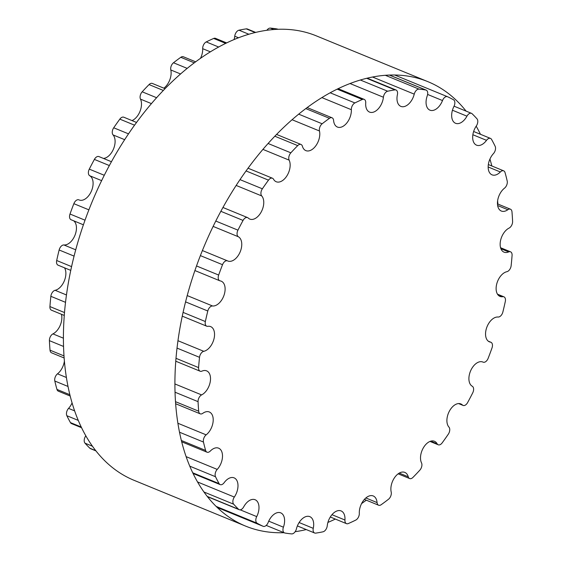 <?xml version="1.0" encoding="UTF-8"?>
<svg xmlns="http://www.w3.org/2000/svg" width="562" height="562" viewBox="0 0 562 562"><rect width="100%" height="100%" fill="white"/><g stroke="black" fill="none" stroke-linecap="round" stroke-linejoin="round"><path stroke-width="0.84" d="M238.393 236.771A13.228 7.959 -67.7 0 1 240.03 252.219A13.228 7.959 -67.7 0 1 227.828 261A13.228 7.959 -67.7 0 1 227.617 260.901A5.283 3.175 112.3 0 0 227.533 260.866A5.283 3.175 112.3 0 0 222.524 264.695A233.799 140.704 112.3 0 0 218.667 275.043A5.283 3.175 112.3 0 0 219.749 280.754A5.283 3.175 112.3 0 0 220.171 280.874A13.228 7.959 -67.7 0 1 221.224 281.176A13.228 7.959 -67.7 0 1 223.992 295.317A13.228 7.959 -67.7 0 1 212.584 305.988A5.283 3.175 112.3 0 0 207.8 311.004A233.799 140.704 112.3 0 0 205.355 321.534A5.283 3.175 112.3 0 0 206.732 326.199A5.283 3.175 112.3 0 0 207.856 326.318A13.228 7.959 -67.7 0 1 210.659 326.613A13.228 7.959 -67.7 0 1 213.834 339.448A13.228 7.959 -67.7 0 1 203.781 351.32A5.283 3.175 112.3 0 0 199.524 357.334A233.799 140.704 112.3 0 0 198.59 367.59A5.283 3.175 112.3 0 0 200.128 371.208A5.283 3.175 112.3 0 0 201.983 371.11A13.228 7.959 -67.7 0 1 206.626 370.864A13.228 7.959 -67.7 0 1 210.125 382.378A13.228 7.959 -67.7 0 1 201.61 394.91A5.283 3.175 112.3 0 0 198.063 401.661A233.799 140.704 112.3 0 0 198.688 411.194A5.283 3.175 112.3 0 0 200.22 413.829A5.283 3.175 112.3 0 0 202.819 413.302A13.228 7.959 -67.7 0 1 209.324 411.981A13.228 7.959 -67.7 0 1 213.047 422.181A13.228 7.959 -67.7 0 1 206.156 434.855A5.283 3.175 112.3 0 0 203.465 442.048A233.799 140.704 112.3 0 0 205.622 450.436A5.283 3.175 112.3 0 0 206.999 452.185A5.283 3.175 112.3 0 0 210.314 451.04A13.228 7.959 -67.7 0 1 218.618 448.174A13.228 7.959 -67.7 0 1 222.468 457.089A13.228 7.959 -67.7 0 1 217.22 469.411A5.283 3.175 112.3 0 0 215.513 476.731A233.799 140.704 112.3 0 0 219.103 483.615A5.283 3.175 112.3 0 0 220.178 484.613A5.283 3.175 112.3 0 0 224.147 482.688A13.228 7.959 -67.7 0 1 234.101 477.855A13.228 7.959 -67.7 0 1 234.326 497.061A5.283 3.175 112.3 0 0 233.673 504.198A233.799 140.704 112.3 0 0 238.541 509.263A5.283 3.175 112.3 0 0 239.173 509.685A5.283 3.175 112.3 0 0 243.718 506.847A13.228 7.959 -67.7 0 1 255.106 499.737A13.228 7.959 -67.7 0 1 256.715 516.604A5.283 3.175 112.3 0 0 257.143 523.236A233.799 140.704 112.3 0 0 263.079 526.278A5.283 3.175 112.3 0 0 263.156 526.313A5.283 3.175 112.3 0 0 268.165 522.47A13.228 7.959 -67.7 0 1 280.712 512.853A13.228 7.959 -67.7 0 1 283.417 527.184A5.283 3.175 112.3 0 0 284.491 532.902A5.283 3.175 112.3 0 0 284.906 533.022A233.799 140.704 112.3 0 0 291.65 533.9A5.283 3.175 112.3 0 0 296.42 528.877A13.228 7.959 -67.7 0 1 309.803 516.64A13.228 7.959 -67.7 0 1 313.259 528.336A5.283 3.175 112.3 0 0 314.636 533.008A5.283 3.175 112.3 0 0 315.746 533.127A233.799 140.704 112.3 0 0 323.002 531.807A5.283 3.175 112.3 0 0 327.253 525.779A13.228 7.959 -67.7 0 1 341.099 510.921A13.228 7.959 -67.7 0 1 344.942 520.012A5.283 3.175 112.3 0 0 346.473 523.644A5.283 3.175 112.3 0 0 348.321 523.552A233.799 140.704 112.3 0 0 355.767 520.082A5.283 3.175 112.3 0 0 359.315 513.324A13.228 7.959 -67.7 0 1 363.804 500.103A13.228 7.959 -67.7 0 1 373.231 495.958A13.228 7.959 -67.7 0 1 377.074 502.583A5.283 3.175 112.3 0 0 378.612 505.224A5.283 3.175 112.3 0 0 381.198 504.704A233.799 140.704 112.3 0 0 388.518 499.239A5.283 3.175 112.3 0 0 391.194 492.038A13.228 7.959 -67.7 0 1 394.587 477.595A13.228 7.959 -67.7 0 1 404.809 472.396A13.228 7.959 -67.7 0 1 408.258 476.794A5.283 3.175 112.3 0 0 409.642 478.55A5.283 3.175 112.3 0 0 412.951 477.412A233.799 140.704 112.3 0 0 419.814 470.197A5.283 3.175 112.3 0 0 421.514 462.87A13.228 7.959 -67.7 0 1 423.495 447.598A13.228 7.959 -67.7 0 1 434.44 441.268A13.228 7.959 -67.7 0 1 437.131 443.783A5.283 3.175 112.3 0 0 438.212 444.788A5.283 3.175 112.3 0 0 442.175 442.87A233.799 140.704 112.3 0 0 448.293 434.215A5.283 3.175 112.3 0 0 448.94 427.085A13.228 7.959 -67.7 0 1 449.221 411.461A13.228 7.959 -67.7 0 1 460.833 403.93A13.228 7.959 -67.7 0 1 462.428 404.991A5.283 3.175 112.3 0 0 463.067 405.42A5.283 3.175 112.3 0 0 467.612 402.589A233.799 140.704 112.3 0 0 472.712 392.873A5.283 3.175 112.3 0 0 472.27 386.249A13.228 7.959 -67.7 0 1 470.633 370.801A13.228 7.959 -67.7 0 1 482.835 362.026A13.228 7.959 -67.7 0 1 483.046 362.118A5.283 3.175 112.3 0 0 483.13 362.153A5.283 3.175 112.3 0 0 488.139 358.324A233.799 140.704 112.3 0 0 491.996 347.976A5.283 3.175 112.3 0 0 490.914 342.265A5.283 3.175 112.3 0 0 490.493 342.146A13.228 7.959 -67.7 0 1 489.439 341.851A13.228 7.959 -67.7 0 1 486.671 327.702A13.228 7.959 -67.7 0 1 498.08 317.031A5.283 3.175 112.3 0 0 502.864 312.015A233.799 140.704 112.3 0 0 505.308 301.485A5.283 3.175 112.3 0 0 503.931 296.827A5.283 3.175 112.3 0 0 502.807 296.708A13.228 7.959 -67.7 0 1 500.004 296.406A13.228 7.959 -67.7 0 1 496.829 283.571A13.228 7.959 -67.7 0 1 506.882 271.699A5.283 3.175 112.3 0 0 511.139 265.685A233.799 140.704 112.3 0 0 512.073 255.429A5.283 3.175 112.3 0 0 510.535 251.811A5.283 3.175 112.3 0 0 508.68 251.909A13.228 7.959 -67.7 0 1 504.037 252.162A13.228 7.959 -67.7 0 1 500.538 240.641A13.228 7.959 -67.7 0 1 509.053 228.109A5.283 3.175 112.3 0 0 512.6 221.358A233.799 140.704 112.3 0 0 511.975 211.825A5.283 3.175 112.3 0 0 510.444 209.19A5.283 3.175 112.3 0 0 507.844 209.717A13.228 7.959 -67.7 0 1 501.339 211.038A13.228 7.959 -67.7 0 1 497.616 200.838A13.228 7.959 -67.7 0 1 504.507 188.165A5.283 3.175 112.3 0 0 507.191 180.971A233.799 140.704 112.3 0 0 505.041 172.583A5.283 3.175 112.3 0 0 503.664 170.834A5.283 3.175 112.3 0 0 500.349 171.979A13.228 7.959 -67.7 0 1 492.045 174.845A13.228 7.959 -67.7 0 1 488.195 165.938A13.228 7.959 -67.7 0 1 493.443 153.616A5.283 3.175 112.3 0 0 495.15 146.289A233.799 140.704 112.3 0 0 491.56 139.404A5.283 3.175 112.3 0 0 490.486 138.407A5.283 3.175 112.3 0 0 486.516 140.338A13.228 7.959 -67.7 0 1 476.562 145.165A13.228 7.959 -67.7 0 1 476.337 125.958A5.283 3.175 112.3 0 0 476.99 118.828A233.799 140.704 112.3 0 0 472.122 113.756A5.283 3.175 112.3 0 0 471.49 113.334A5.283 3.175 112.3 0 0 466.945 116.172A13.228 7.959 -67.7 0 1 455.557 123.282A13.228 7.959 -67.7 0 1 453.948 106.415A5.283 3.175 112.3 0 0 453.52 99.783A233.799 140.704 112.3 0 0 447.584 96.741A5.283 3.175 112.3 0 0 447.507 96.706A5.283 3.175 112.3 0 0 442.498 100.549A13.228 7.959 -67.7 0 1 429.951 110.166A13.228 7.959 -67.7 0 1 427.246 95.835A5.283 3.175 112.3 0 0 426.172 90.117A5.283 3.175 112.3 0 0 425.757 89.997A233.799 140.704 112.3 0 0 419.013 89.119A5.283 3.175 112.3 0 0 414.243 94.142A13.228 7.959 -67.7 0 1 400.861 106.38A13.228 7.959 -67.7 0 1 397.404 94.683A5.283 3.175 112.3 0 0 396.027 90.011A5.283 3.175 112.3 0 0 394.917 89.892A233.799 140.704 112.3 0 0 387.661 91.22A5.283 3.175 112.3 0 0 383.41 97.24A13.228 7.959 -67.7 0 1 369.564 112.098A13.228 7.959 -67.7 0 1 365.722 103.008A5.283 3.175 112.3 0 0 364.19 99.376A5.283 3.175 112.3 0 0 362.342 99.474A233.799 140.704 112.3 0 0 354.896 102.937A5.283 3.175 112.3 0 0 351.348 109.702A13.228 7.959 -67.7 0 1 346.859 122.916A13.228 7.959 -67.7 0 1 337.432 127.061A13.228 7.959 -67.7 0 1 333.589 120.444A5.283 3.175 112.3 0 0 332.051 117.795A5.283 3.175 112.3 0 0 329.465 118.315A233.799 140.704 112.3 0 0 322.145 123.78A5.283 3.175 112.3 0 0 319.469 130.981A13.228 7.959 -67.7 0 1 316.076 145.425A13.228 7.959 -67.7 0 1 305.854 150.623A13.228 7.959 -67.7 0 1 302.405 146.225A5.283 3.175 112.3 0 0 301.021 144.469A5.283 3.175 112.3 0 0 297.712 145.607A233.799 140.704 112.3 0 0 290.849 152.822A5.283 3.175 112.3 0 0 289.149 160.149A13.228 7.959 -67.7 0 1 287.168 175.421A13.228 7.959 -67.7 0 1 276.223 181.751A13.228 7.959 -67.7 0 1 273.532 179.236A5.283 3.175 112.3 0 0 272.451 178.231A5.283 3.175 112.3 0 0 268.488 180.149A233.799 140.704 112.3 0 0 262.37 188.804A5.283 3.175 112.3 0 0 261.723 195.934A13.228 7.959 -67.7 0 1 261.442 211.558A13.228 7.959 -67.7 0 1 249.83 219.089A13.228 7.959 -67.7 0 1 248.235 218.028A5.283 3.175 112.3 0 0 247.596 217.606A5.283 3.175 112.3 0 0 243.051 220.43A233.799 140.704 112.3 0 0 237.951 230.146A5.283 3.175 112.3 0 0 238.393 236.771L213.131 226.402M111.459 161.723L98.933 156.58A5.283 3.175 112.3 0 0 94.388 159.411A233.799 140.704 112.3 0 0 89.288 169.127A5.283 3.175 112.3 0 0 89.73 175.751A13.228 7.959 -67.7 0 1 91.458 190.989A13.228 7.959 -67.7 0 1 79.425 200.072M78.87 199.847L78.954 199.882A5.283 3.175 112.3 0 0 78.87 199.847A5.283 3.175 112.3 0 0 73.861 203.676A233.799 140.704 112.3 0 0 70.004 214.024A5.283 3.175 112.3 0 0 71.086 219.735L83.401 224.793M73.685 220.803A13.228 7.959 -67.7 0 1 74.95 235.302A13.228 7.959 -67.7 0 1 63.92 244.969A5.283 3.175 112.3 0 0 59.136 249.985A233.799 140.704 112.3 0 0 56.692 260.515A5.283 3.175 112.3 0 0 58.069 265.173L70.756 270.378M64.518 267.821A13.228 7.959 -67.7 0 1 64.279 280.986A13.228 7.959 -67.7 0 1 55.118 290.301A5.283 3.175 112.3 0 0 50.861 296.315A233.799 140.704 112.3 0 0 49.927 306.571A5.283 3.175 112.3 0 0 51.465 310.189L64.251 315.437M61.434 314.277A13.228 7.959 -67.7 0 1 52.947 333.891A5.283 3.175 112.3 0 0 49.4 340.642A233.799 140.704 112.3 0 0 50.025 350.175A5.283 3.175 112.3 0 0 51.556 352.81L64.117 357.966M64.377 361.176A13.228 7.959 -67.7 0 1 57.493 373.835A5.283 3.175 112.3 0 0 54.809 381.029A233.799 140.704 112.3 0 0 56.959 389.417A5.283 3.175 112.3 0 0 58.336 391.166L70.159 396.02M72.062 402.954A13.228 7.959 -67.7 0 1 68.557 408.384A5.283 3.175 112.3 0 0 66.85 415.711A233.799 140.704 112.3 0 0 70.44 422.596A5.283 3.175 112.3 0 0 71.514 423.593L81.539 427.71M85.81 435.824A13.228 7.959 -67.7 0 1 85.663 436.042A5.283 3.175 112.3 0 0 85.01 443.172A233.799 140.704 112.3 0 0 89.878 448.244A5.283 3.175 112.3 0 0 90.51 448.666L95.905 450.879M278.028 29.308L277.509 29.098A5.283 3.175 112.3 0 0 277.094 28.978A233.799 140.704 112.3 0 0 270.35 28.1A5.283 3.175 112.3 0 0 266.845 30.306M255.731 32.427L247.364 28.992A5.283 3.175 112.3 0 0 246.254 28.873A233.799 140.704 112.3 0 0 238.998 30.193A5.283 3.175 112.3 0 0 234.747 36.221A13.228 7.959 -67.7 0 1 234.08 39.586M226.676 42.93L215.527 38.357A5.283 3.175 112.3 0 0 213.679 38.448A233.799 140.704 112.3 0 0 206.233 41.918A5.283 3.175 112.3 0 0 202.685 48.676A13.228 7.959 -67.7 0 1 200.43 58.406M195.681 61.82L183.388 56.776A5.283 3.175 112.3 0 0 180.802 57.296A233.799 140.704 112.3 0 0 173.482 62.761A5.283 3.175 112.3 0 0 170.806 69.962A13.228 7.959 -67.7 0 1 163.858 88.171M165.088 88.677L152.358 83.45A5.283 3.175 112.3 0 0 149.049 84.588A233.799 140.704 112.3 0 0 142.186 91.803A5.283 3.175 112.3 0 0 140.486 99.13A13.228 7.959 -67.7 0 1 140.05 111.269A13.228 7.959 -67.7 0 1 131.993 120.577M136.559 122.453L123.788 117.212A5.283 3.175 112.3 0 0 119.825 119.13A233.799 140.704 112.3 0 0 113.707 127.785A5.283 3.175 112.3 0 0 113.06 134.915A13.228 7.959 -67.7 0 1 113.559 148.846A13.228 7.959 -67.7 0 1 103.422 158.428M427.949 81.687L316.455 35.919A240.185 144.546 112.3 0 0 91.529 203.233A240.185 144.546 112.3 0 0 134.051 480.313L245.545 526.081A240.185 144.546 -67.7 0 1 203.03 248.994A240.185 144.546 -67.7 0 1 427.949 81.687A240.185 144.546 -67.7 0 1 447.542 92.856A240.185 144.546 -67.7 0 1 466.095 111.121M476.19 126.176A240.185 144.546 -67.7 0 1 480.461 134.29M489.938 159.046A240.185 144.546 -67.7 0 1 491.841 165.98M497.623 200.824A240.185 144.546 -67.7 0 1 497.883 204.034M366.319 500.18A240.185 144.546 -67.7 0 1 361.57 503.594M335.324 519.07A240.185 144.546 -67.7 0 1 327.92 522.414M306.269 529.573A240.185 144.546 -67.7 0 1 295.155 531.694M283.972 532.692A240.185 144.546 -67.7 0 1 245.545 526.081M101.638 180.641L89.73 175.751M227.441 260.831L202.39 250.554L227.533 260.866M222.524 264.695L200.381 255.605M88.887 209.844L73.861 203.676M218.667 275.043L196.517 265.952M85.017 220.185L70.004 214.024M212.584 305.988L187.209 295.577M75.708 249.809L63.92 244.969M207.8 311.004L185.558 301.871M74.065 256.11L59.136 249.985M205.355 321.534L183.064 312.388M71.571 266.62L56.692 260.515M203.781 351.32L177.95 340.713M66.449 294.952L55.118 290.301M199.524 357.334L177.009 348.089M65.508 302.328L50.861 296.315M198.59 367.59L175.983 358.31M64.482 312.542L49.927 306.571M201.61 394.91L174.887 383.937M63.387 338.176L52.947 333.891M198.063 401.661L175.014 392.206M63.52 346.438L49.4 340.642M198.688 411.194L175.47 401.668M63.977 355.901L50.025 350.175M206.156 434.855L177.866 423.242M66.372 377.474L57.493 373.835M203.465 442.048L179.482 432.206M67.981 386.438L54.809 381.029M205.622 450.436L181.329 440.468M69.829 394.7L56.959 389.417M217.22 469.411L186.092 456.632M74.598 410.864L68.557 408.384M215.513 476.731L189.738 466.151M78.237 420.39L66.85 415.711M219.103 483.615L192.703 472.775M81.209 427.015L70.44 422.596M234.326 497.061L197.515 481.95M86.014 436.189L85.663 436.042M233.673 504.198L203.915 491.982M92.421 446.221L85.01 443.172M238.541 509.263L207.223 496.415M95.723 450.647L89.878 448.244M256.715 516.604L240.185 509.818M257.143 523.236L216.096 506.39M263.079 526.278L217.164 507.43M283.417 527.184L268.727 521.157M313.259 528.336L299.125 522.534M344.942 520.012L331.973 514.694M377.074 502.583L365.848 497.967M408.258 476.794L399.259 473.099M437.131 443.783L430.752 441.163M462.428 404.991L458.95 403.565M483.046 362.118L482.618 361.942M490.493 342.146L488.476 341.317M502.807 296.708L497.806 294.65M508.68 251.909L500.904 248.72M507.844 209.717L497.637 205.53M500.349 171.979L488.153 166.977M486.516 140.338L472.867 134.732M466.945 116.172L452.445 110.222M447.429 96.678L394.657 75.02L447.507 96.706M442.498 100.549L427.619 94.444M425.757 89.997L389.41 75.076M277.916 29.315L277.094 28.978M419.013 89.119L385.37 75.308M273.87 29.547L270.35 28.1M414.243 94.142L372.564 77.036M394.917 89.892L366.712 78.315M255.211 32.547L246.254 28.873M387.661 91.22L360.397 80.029M248.896 34.261L238.998 30.193M383.41 97.24L350.056 83.548M238.562 37.787L234.747 36.221M362.342 99.474L337.221 89.161M225.72 43.393L213.679 38.448M354.896 102.937L330.189 92.8M218.695 47.039L206.233 41.918M351.348 109.702L321.907 97.612M210.413 51.852L202.685 48.676M329.465 118.315L305.812 108.606M194.312 62.846L180.802 57.296M322.145 123.78L298.71 114.163M187.216 68.395L173.482 62.761M319.469 130.981L292.092 119.741M180.599 73.98L170.806 69.962M297.712 145.607L274.853 136.229M163.359 90.461L149.049 84.588M290.849 152.822L268.109 143.493M156.615 97.725L142.186 91.803M289.149 160.149L262.946 149.394M151.452 103.626L140.486 99.13M268.488 180.149L246.072 170.946M134.571 125.185L119.825 119.13M262.37 188.804L240.016 179.629M128.522 133.861L113.707 127.785M261.723 195.934L236.173 185.446M124.673 139.678L113.06 134.915M243.051 220.43L220.859 211.319M109.358 165.558L94.388 159.411M237.951 230.146L215.78 221.049M104.286 175.281L89.288 169.127M219.749 280.754L194.902 270.554M206.732 326.199L182.25 316.146M200.128 371.208L175.751 361.204M200.22 413.829L175.618 403.727M206.999 452.185L181.659 441.788M220.178 484.613L193.04 473.471M239.173 509.685L207.406 496.646M263.156 526.313L217.171 507.437M284.491 532.902L266.219 525.407M314.636 533.008L297.382 525.927M346.473 523.644L330.301 517.005M378.612 505.224L364.401 499.393M409.642 478.55L398.142 473.829M438.212 444.788L430.007 441.423M463.067 405.42L458.578 403.572M483.13 362.153L482.575 361.928M490.914 342.265L488.315 341.197M503.931 296.827L497.482 294.179M510.535 251.811L500.566 247.723M510.444 209.19L497.461 203.865M503.664 170.834L488.336 164.54M490.486 138.407L473.64 131.494M471.49 113.334L454.061 106.183M426.172 90.117L389.529 75.076M396.027 90.011L367.225 78.188M364.19 99.376L338.169 88.698M332.051 117.795L307.182 107.588M301.021 144.469L276.588 134.437M272.451 178.231L248.053 168.214M247.596 217.606L222.952 207.49"/></g></svg>

